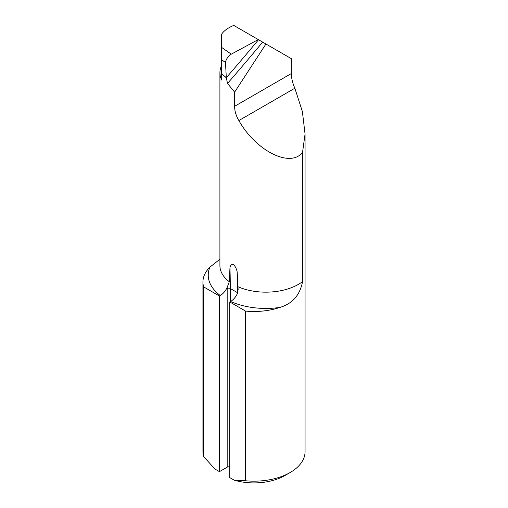 <?xml version="1.0" encoding="UTF-8"?>
<svg xmlns="http://www.w3.org/2000/svg" width="508" height="508" viewBox="0 0 508 508"><rect width="100%" height="100%" fill="white"/><g stroke="black" fill="none" stroke-linecap="round" stroke-linejoin="round"><path stroke-width="0.76" d="M229.762 466.96A2.191 1.264 0 0 0 227.178 467.182L227.178 288.512A727.215 419.862 120 0 0 227.178 287.369C225.469 291.052 223.171 293.77 220.288 295.523L219.443 296.005L219.443 471.646L214.941 469.043L203.644 456.571L203.644 286.887A51.06 29.477 180 0 1 202.94 282.01A51.06 29.477 180 0 1 209.956 267.1L219.913 259.245M219.443 296.005L203.644 286.887M227.178 287.369L229.305 281.711L229.959 267.894C230.289 265.462 231.419 264.249 233.356 264.262C235.394 266.516 236.671 269.119 237.179 272.066L238.125 289.554L237.496 293.326C235.782 297.009 233.483 299.726 230.6 301.479L229.762 301.962L229.762 477.603L234.264 480.2L245.561 480.765A51.06 29.477 0 0 0 290.106 472.542A51.06 29.477 0 0 0 305.06 451.695L305.06 134.042L302.552 152.324L302.552 281.61C299.949 295.161 292.379 303.771 279.832 307.442A51.06 29.477 180 0 1 245.561 311.087L245.561 480.765M227.501 83.464L226.314 77.692L221.78 73.812L221.742 71.793L221.742 80.086A45.955 26.53 180 0 1 219.913 72.663A45.955 26.53 180 0 1 221.545 65.659L221.545 34.296C223.774 30.893 227.838 27.927 233.731 25.4L262.642 42.094A911.758 313.601 -50.2 0 1 227.501 83.464L234.632 92.126L234.632 106.293C234.62 110.973 236.029 115.729 238.868 120.548C255.905 150.997 290.589 168.3 302.552 152.324M234.632 92.126L265.938 43.993L262.642 42.094M288.842 57.22L291.319 58.649L291.319 73.558C291.414 78.181 292.589 83.071 294.843 88.24L302.368 111.5L305.06 134.042M291.319 58.649L265.938 43.993M202.94 282.01L202.94 451.695A51.06 29.477 0 0 0 203.644 456.571M219.443 471.646L227.178 467.182M290.106 472.542L284.944 475.52A43.764 25.267 180 0 1 234.264 480.2M245.561 311.087L229.762 301.962M258.528 39.719A908.107 312.344 129.8 0 1 226.314 77.692L225.482 62.484L221.894 59.963L221.78 73.812M221.545 34.296L221.793 47.511L231.28 54.178L258.267 39.567M231.28 54.178C227.901 56.528 225.965 59.296 225.482 62.484M221.894 59.963L221.793 47.511M221.742 80.086L221.545 65.659M220.288 295.523A57.62 33.268 180 0 1 209.956 267.1M219.913 72.663L219.913 265.633A45.955 26.53 0 0 0 229.305 281.711M238.017 286.741A45.955 26.53 0 0 0 302.552 281.61M226.327 77.895A45.955 26.53 180 0 1 225.622 77.178M291.319 73.558L234.632 106.293M279.832 307.442A57.62 33.268 180 0 1 230.6 301.479M294.843 88.24L238.868 120.548M237.179 272.066A729.405 421.126 120 0 1 237.496 292.678L230.276 288.512L230.276 301.663M229.959 267.894A729.405 421.126 -60 0 1 230.276 288.512A2.191 1.264 180 0 0 227.178 288.512"/></g></svg>

